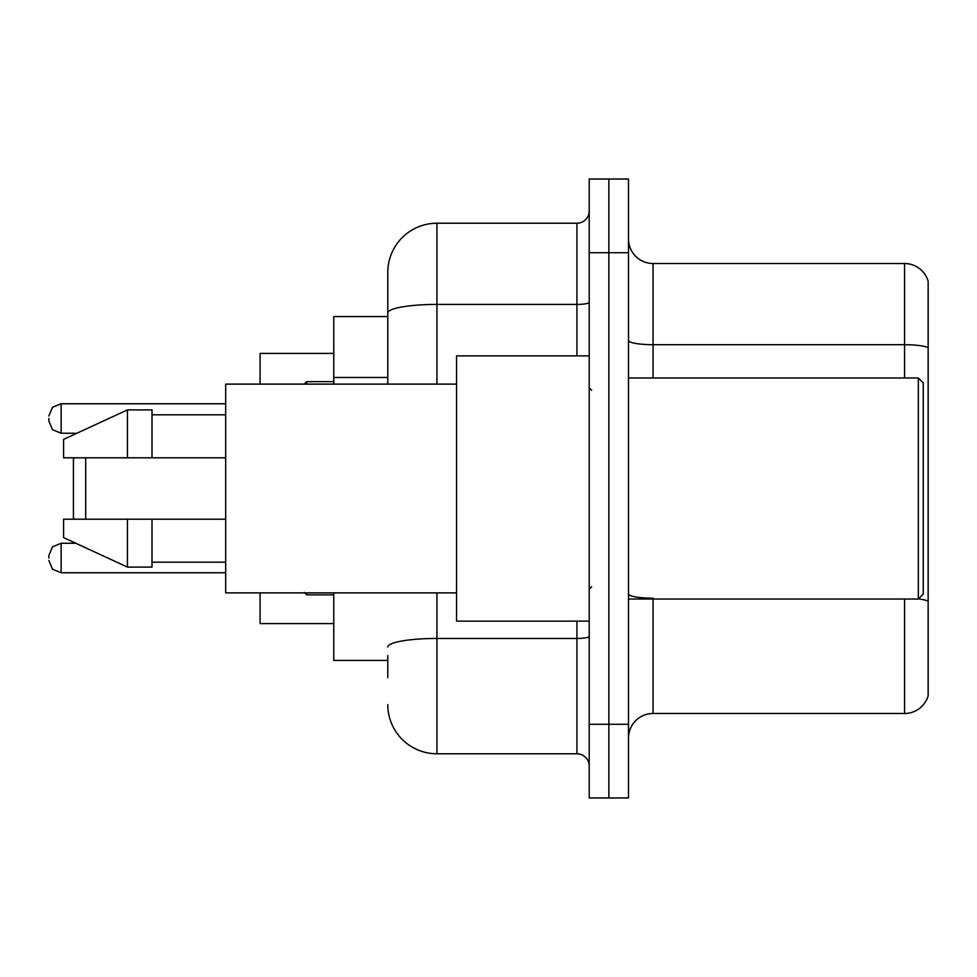<?xml version="1.0" encoding="UTF-8"?>
<svg xmlns="http://www.w3.org/2000/svg" width="977" height="977" viewBox="0 0 977 977"><rect width="100%" height="100%" fill="white"/><g stroke="black" fill="none" stroke-linecap="round" stroke-linejoin="round"><path stroke-width="1.47" d="M387.796 360.269L387.796 312.958L387.796 316.572L333.768 316.572L333.768 384.12M387.796 660.428L333.768 660.428L333.768 592.88M387.796 677.623L387.796 655.518M589.204 724.287L589.204 797.977L608.854 797.977L608.854 724.287L608.854 797.977L628.504 797.977L628.504 724.287L608.854 724.287L608.854 252.713L608.854 724.287L589.204 724.287L589.204 252.713L608.854 252.713L608.854 179.023L608.854 252.713L628.504 252.713L628.504 724.287M628.504 252.713L628.504 179.023L589.204 179.023L589.204 252.713M436.927 592.88L436.927 753.768L576.918 753.768L576.918 621.128M387.796 384.12L387.796 272.363A49.119 49.119 0 0 1 436.927 223.232L576.918 223.232A12.286 12.286 0 0 0 589.204 210.959M387.796 272.363L387.796 299.377M589.204 766.041A12.286 12.286 0 0 0 576.918 753.768M436.927 753.768A49.119 49.119 0 0 1 387.796 704.637M628.504 738.05A24.559 24.559 0 0 1 653.063 713.479L904.568 713.479L904.568 599.023M928.15 281.205A24.559 24.559 0 0 0 904.568 263.521A24.559 24.559 0 0 1 928.15 281.205L928.15 695.795A24.559 24.559 0 0 1 904.568 713.479M928.15 347.775L928.15 347.775A24.559 4.262 180 0 0 904.568 344.698L904.568 263.521L653.063 263.521A24.559 24.559 0 0 1 628.504 238.95A24.559 24.559 0 0 0 653.063 263.521L653.063 377.977M928.15 348.117L928.15 615.241M74.643 457.798L73.409 459.031L73.409 517.969L74.643 519.202M85.695 457.798L85.695 519.202M260.077 592.88L260.077 623.582L333.768 623.582M333.768 353.418L260.077 353.418L260.077 384.12M918.331 377.977L923.241 382.886L923.241 594.114L918.331 599.023L918.331 377.977L628.504 377.977M589.204 355.872L456.564 355.872L456.564 621.128L589.204 621.128M456.564 384.12L225.687 384.12L225.687 592.88L456.564 592.88M127.45 457.798L63.59 457.798L63.59 439.381L127.45 409.9L127.45 457.798L225.687 457.798M127.45 409.9L152.009 409.9L152.009 457.798M225.687 519.202L152.009 519.202L152.009 567.1L127.45 567.1L127.45 519.202L63.59 519.202L63.59 537.619L127.45 567.1M63.59 519.202L79.845 519.202M152.009 519.202L127.45 519.202M48.85 558.014L48.85 555.559L48.85 558.014M48.85 418.498L48.85 420.953L48.85 418.498M387.796 377.464L333.768 377.464M589.204 636.32A12.286 2.137 0 0 1 576.918 638.457L436.927 638.457A49.119 8.524 180 0 0 387.796 646.994M436.927 223.232L436.927 304.421L576.918 304.421L576.918 223.232M387.796 312.958A49.119 8.524 180 0 1 436.927 304.421L436.927 384.12M576.918 355.872L576.918 304.421A12.286 2.137 0 0 0 589.204 302.284M653.063 599.023L653.063 713.479M904.568 377.977L904.568 344.698L653.063 344.698A24.559 4.262 -0 0 1 628.504 340.436M928.15 601.246A24.559 4.262 180 0 0 918.429 598.925M653.063 598.18A24.559 4.262 0 0 1 628.504 593.906M48.85 555.559L52.514 546.802L61.136 543.273L61.136 572.742L225.687 572.742M306.741 592.88L306.741 594.846L333.768 594.846M225.687 403.757L61.136 403.757L61.136 433.238L52.514 429.709L48.85 420.953M333.768 381.653L306.741 381.653L306.741 384.12M628.504 599.023L918.331 599.023M591.659 390.25L589.204 387.796M152.009 414.81L225.687 414.81M152.009 562.19L225.687 562.19M591.659 586.75L589.204 589.204M61.136 543.273L75.827 543.273M61.136 572.742L52.514 569.212L48.85 560.468M306.741 594.846L304.287 592.392M61.136 433.238L76.89 433.238M61.136 403.757L52.514 407.287L48.85 416.043M306.741 381.653L304.287 384.12"/></g></svg>
